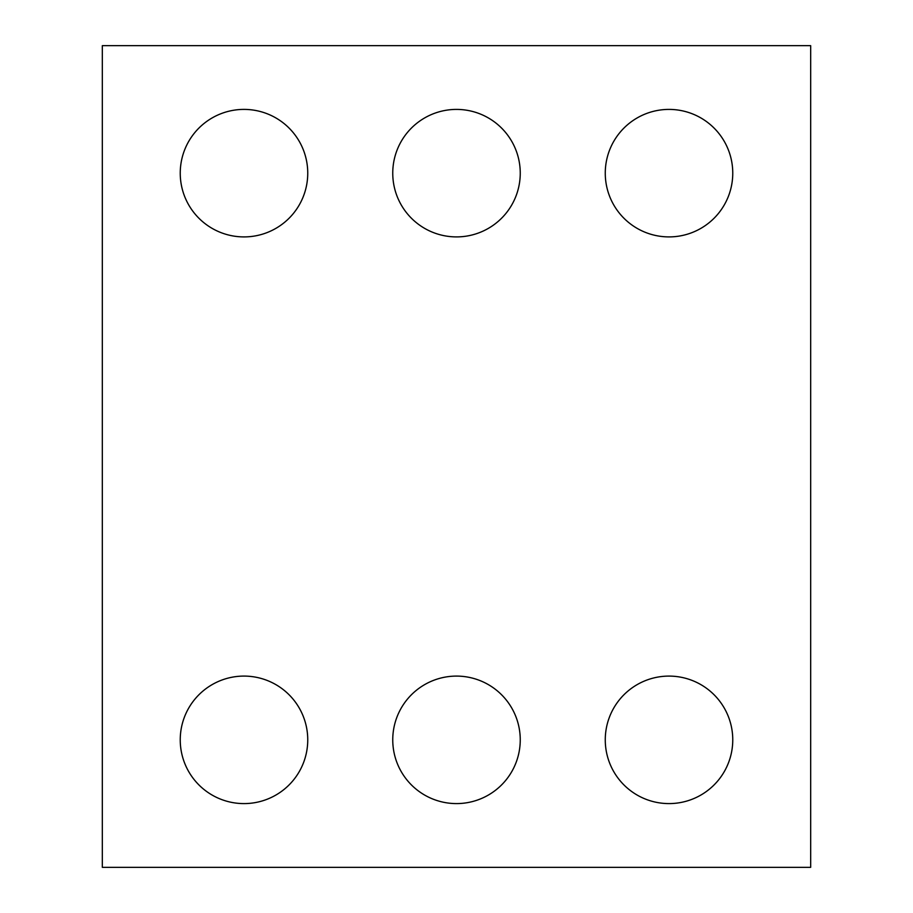 <?xml version="1.0" encoding="UTF-8"?>
<svg xmlns="http://www.w3.org/2000/svg" width="913" height="913" viewBox="0 0 913 913"><rect width="100%" height="100%" fill="white"/><g stroke="black" fill="none" stroke-linecap="round" stroke-linejoin="round"><path stroke-width="1.37" d="M810.676 867.35L102.324 867.35L102.324 45.65L810.676 45.65L810.676 867.35M307.749 173.15A63.75 63.75 0 0 0 212.113 117.948A63.75 63.75 0 0 0 212.113 228.364A63.75 63.75 0 0 0 307.749 173.15M520.25 173.15A63.75 63.75 0 0 0 424.625 117.948A63.75 63.75 0 0 0 424.625 228.364A63.75 63.75 0 0 0 520.25 173.15M732.762 173.15A63.75 63.75 0 0 0 637.137 117.948A63.75 63.75 0 0 0 637.137 228.364A63.75 63.75 0 0 0 732.762 173.15M307.749 739.85A63.75 63.75 0 0 0 212.113 684.636A63.75 63.75 0 0 0 212.113 795.052A63.75 63.75 0 0 0 307.749 739.85M520.25 739.85A63.75 63.75 0 0 0 424.625 684.636A63.75 63.75 0 0 0 424.625 795.052A63.75 63.75 0 0 0 520.25 739.85M732.762 739.85A63.75 63.75 0 0 0 637.137 684.636A63.75 63.75 0 0 0 637.137 795.052A63.75 63.75 0 0 0 732.762 739.85"/></g></svg>
